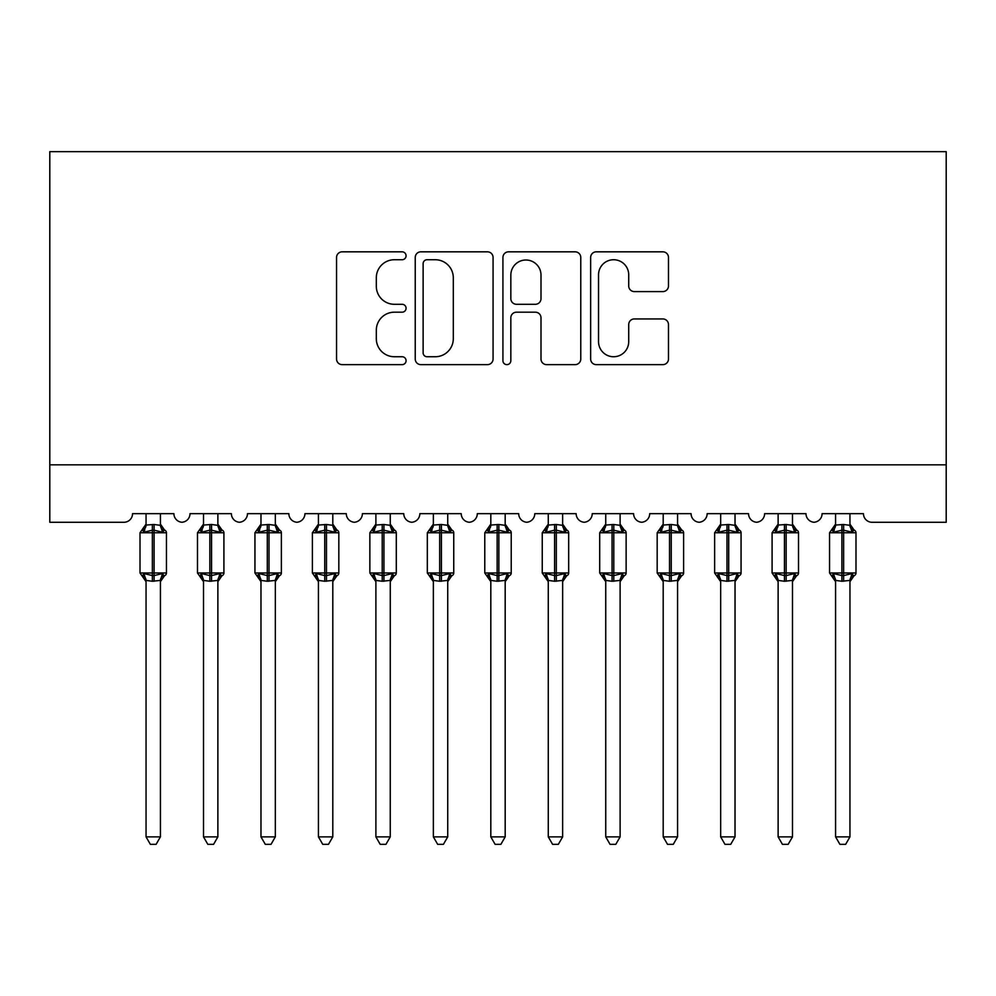 <?xml version="1.0" encoding="UTF-8"?>
<svg xmlns="http://www.w3.org/2000/svg" width="996" height="996" viewBox="0 0 996 996"><rect width="100%" height="100%" fill="white"/><g stroke="black" fill="none" stroke-linecap="round" stroke-linejoin="round"><path stroke-width="1.49" d="M406.069 255.785A3.947 3.947 0 0 0 402.11 251.826L342.188 251.826A5.64 5.64 0 0 0 336.548 257.466L336.548 358.996A5.64 5.64 0 0 0 342.188 364.636L402.11 364.636A3.947 3.947 0 0 0 406.069 360.689A3.947 3.947 0 0 0 402.11 356.742L394.366 356.742A18.053 18.053 0 0 1 376.314 338.69L376.314 330.236A18.053 18.053 0 0 1 394.366 312.184L402.11 312.184A3.947 3.947 0 0 0 406.069 308.237A3.947 3.947 0 0 0 402.11 304.29L394.366 304.29A18.053 18.053 0 0 1 376.314 286.238L376.314 277.772A18.053 18.053 0 0 1 394.366 259.732L402.11 259.732A3.947 3.947 0 0 0 406.069 255.785M662.838 291.591A5.64 5.64 0 0 0 668.478 285.952L668.478 257.466A5.64 5.64 0 0 0 662.838 251.826L596.28 251.826A5.64 5.64 0 0 0 590.64 257.466L590.64 358.996A5.64 5.64 0 0 0 596.28 364.636L662.838 364.636A5.64 5.64 0 0 0 668.478 358.996L668.478 324.584A5.64 5.64 0 0 0 662.838 318.944L634.352 318.944A5.64 5.64 0 0 0 628.713 324.584L628.713 341.653A15.089 15.089 0 0 1 613.623 356.742A15.089 15.089 0 0 1 598.534 341.653L598.534 274.809A15.089 15.089 0 0 1 613.623 259.732A15.089 15.089 0 0 1 628.713 274.809L628.713 285.952A5.64 5.64 0 0 0 634.352 291.591L662.838 291.591M946.2 464.821L946.2 151.653L49.8 151.653L49.8 522.278L123.927 522.278A8.615 8.615 0 0 0 132.543 513.662L173.914 513.662A8.615 8.615 0 0 0 181.957 522.253A8.615 8.615 0 0 0 190.012 513.662L231.383 513.662A8.615 8.615 0 0 0 239.426 522.253A8.615 8.615 0 0 0 247.469 513.662L288.84 513.662A8.615 8.615 0 0 0 296.883 522.253A8.615 8.615 0 0 0 304.925 513.662L346.297 513.662A8.615 8.615 0 0 0 354.352 522.253A8.615 8.615 0 0 0 362.395 513.662L403.766 513.662A8.615 8.615 0 0 0 411.809 522.253A8.615 8.615 0 0 0 419.851 513.662L461.223 513.662A8.615 8.615 0 0 0 469.265 522.253A8.615 8.615 0 0 0 477.308 513.662L518.692 513.662A8.615 8.615 0 0 0 526.735 522.253A8.615 8.615 0 0 0 534.777 513.662L576.149 513.662A8.615 8.615 0 0 0 584.191 522.253A8.615 8.615 0 0 0 592.234 513.662L633.605 513.662A8.615 8.615 0 0 0 641.648 522.253A8.615 8.615 0 0 0 649.703 513.662L691.075 513.662A8.615 8.615 0 0 0 699.117 522.253A8.615 8.615 0 0 0 707.16 513.662L748.531 513.662A8.615 8.615 0 0 0 756.574 522.253A8.615 8.615 0 0 0 764.617 513.662L805.988 513.662A8.615 8.615 0 0 0 814.043 522.253A8.615 8.615 0 0 0 822.086 513.662L863.457 513.662A8.615 8.615 0 0 0 872.073 522.278L946.2 522.278L946.2 464.821L49.8 464.821M493.07 257.466A5.64 5.64 0 0 0 487.43 251.826L420.872 251.826A5.64 5.64 0 0 0 415.232 257.466L415.232 358.996A5.64 5.64 0 0 0 420.872 364.636L487.43 364.636A5.64 5.64 0 0 0 493.07 358.996L493.07 257.466M508.57 251.826L575.128 251.826A5.64 5.64 0 0 1 580.768 257.466L580.768 358.996A5.64 5.64 0 0 1 575.128 364.636L546.642 364.636A5.64 5.64 0 0 1 541.002 358.996L541.002 317.824A5.64 5.64 0 0 0 535.362 312.184L516.476 312.184A5.64 5.64 0 0 0 510.836 317.824L510.836 360.689A3.947 3.947 0 0 1 506.889 364.636A3.947 3.947 0 0 1 502.93 360.689L502.93 257.466A5.64 5.64 0 0 1 508.57 251.826M427.072 259.732A3.947 3.947 0 0 0 423.126 263.679L423.126 352.796A3.947 3.947 0 0 0 427.072 356.742L435.252 356.742A18.053 18.053 0 0 0 453.305 338.69L453.305 277.772A18.053 18.053 0 0 0 435.252 259.732L427.072 259.732M541.002 275.095A15.089 15.089 0 0 0 525.925 260.006A15.089 15.089 0 0 0 510.836 275.095L510.836 298.651A5.64 5.64 0 0 0 516.476 304.29L535.362 304.29A5.64 5.64 0 0 0 541.002 298.651L541.002 275.095M146.051 580.705L146.051 580.705A6.325 6.026 180 0 0 142.727 575.402L143.959 573.547L152.363 575.576L152.363 572.986L154.094 572.986L154.094 530.183L162.497 532.2L164.564 530.071A2.876 2.876 0 0 1 166.444 532.76L140.013 532.76L140.013 572.986L152.363 572.986L152.363 530.183L143.959 532.2L142.727 530.358A6.325 6.026 0 0 0 146.051 525.054L154.094 524.494L160.418 525.34L160.418 513.662M160.418 836.877L156.098 844.347L150.359 844.347L146.051 836.877L160.418 836.877L160.418 580.407L152.363 581.253L152.363 575.576L154.094 575.576L154.094 572.986L166.444 572.986A2.876 2.876 0 0 1 164.564 575.688L163.73 575.402L164.564 575.688L160.418 581.627M146.051 836.877L146.051 580.668L143.959 573.547M152.363 581.253L146.038 580.407M146.051 513.662L146.051 525.091M154.094 581.253L154.094 575.576L162.497 573.547L163.73 575.402A6.325 6.026 180 0 0 160.418 580.705M143.959 532.2L144.806 529.748M162.497 532.2L160.418 525.34M160.418 580.407L162.497 573.547M203.508 580.705L203.508 580.705A6.325 6.026 180 0 0 200.196 575.402L201.429 573.547L209.832 575.576L209.832 572.986L211.55 572.986L211.55 530.183L219.954 532.2L222.021 530.071A2.876 2.876 0 0 1 223.913 532.76L197.482 532.76L197.482 572.986L209.832 572.986L209.832 530.183L201.429 532.2L200.196 530.358A6.325 6.026 0 0 0 203.508 525.054L211.55 524.494L217.875 525.34L217.875 513.662M217.875 836.877L213.567 844.347L207.828 844.347L203.508 836.877L217.875 836.877L217.875 580.407L209.832 581.253L209.832 575.576L211.55 575.576L211.55 572.986L223.913 572.986A2.876 2.876 0 0 1 222.021 575.688L221.199 575.402L222.021 575.688L217.875 581.627M203.508 836.877L203.508 580.407L201.429 573.547M209.832 581.253L203.508 580.407M203.508 513.662L203.508 525.091M211.55 581.253L211.55 575.576L219.954 573.547L221.199 575.402A6.325 6.026 180 0 0 217.875 580.705M201.429 532.2L202.275 529.748M219.954 532.2L217.875 525.34M217.875 580.407L219.954 573.547M260.977 580.705L260.977 580.705A6.325 6.026 180 0 0 257.653 575.402L258.885 573.547L267.289 575.576L267.289 572.986L269.02 572.986L269.02 530.183L277.423 532.2L279.49 530.071A2.876 2.876 0 0 1 281.37 532.76L254.939 532.76L254.939 572.986L267.289 572.986L267.289 530.183L258.885 532.2L257.653 530.358A6.325 6.026 0 0 0 260.977 525.054L269.02 524.494L275.344 525.34L275.332 513.662M275.332 836.877L271.024 844.347L265.285 844.347L260.977 836.877L275.332 836.877L275.344 580.407L267.289 581.253L267.289 575.576L269.02 575.576L269.02 572.986L281.37 572.986A2.876 2.876 0 0 1 279.49 575.688L278.656 575.402L279.49 575.688L275.332 581.627M260.977 836.877L260.977 580.668L258.885 573.547M267.289 581.253L260.964 580.407M260.977 513.662L260.977 525.091M269.02 581.253L269.02 575.576L277.423 573.547L278.656 575.402A6.325 6.026 180 0 0 275.332 580.705M258.885 532.2L259.732 529.748M277.423 532.2L275.344 525.34M275.344 580.407L277.423 573.547M318.434 580.705L318.434 580.705A6.325 6.026 180 0 0 315.11 575.402L316.342 573.547L324.758 575.576L324.758 572.986L326.476 572.986L326.476 530.183L334.88 532.2L336.947 530.071A2.876 2.876 0 0 1 338.827 532.76L312.395 532.76L312.395 572.986L324.758 572.986L324.758 530.183L316.342 532.2L315.11 530.358A6.325 6.026 0 0 0 318.434 525.054L326.476 524.494L332.801 525.34L332.801 513.662M332.801 836.877L328.481 844.347L322.741 844.347L318.434 836.877L332.801 836.877L332.801 580.407L324.758 581.253L324.758 575.576L326.476 575.576L326.476 572.986L338.827 572.986A2.876 2.876 0 0 1 336.947 575.688L336.113 575.402L336.947 575.688L332.801 581.627M318.434 836.877L318.434 580.407L316.342 573.547M324.758 581.253L318.434 580.407M318.434 513.662L318.434 525.091M326.476 581.253L326.476 575.576L334.88 573.547L336.113 575.402A6.325 6.026 180 0 0 332.801 580.705M316.342 532.2L317.189 529.748M334.88 532.2L332.801 525.34M332.801 580.407L334.88 573.547M375.89 580.705L375.89 580.705A6.325 6.026 180 0 0 372.579 575.402L373.811 573.547L382.215 575.576L382.215 572.986L383.933 572.986L383.933 530.183L392.349 532.2L394.404 530.071A2.876 2.876 0 0 1 396.296 532.76L369.865 532.76L369.865 572.986L382.215 572.986L382.215 530.183L373.811 532.2L372.579 530.358A6.325 6.026 0 0 0 375.89 525.054L383.933 524.494L390.27 525.34L390.258 513.662M390.258 836.877L385.95 844.347L380.211 844.347L375.89 836.877L390.258 836.877L390.27 580.407L382.215 581.253L382.215 575.576L383.933 575.576L383.933 572.986L396.296 572.986A2.876 2.876 0 0 1 394.404 575.688L393.582 575.402L394.404 575.688L390.258 581.627M375.89 836.877L375.89 580.407L373.811 573.547M382.215 581.253L375.89 580.407M375.89 513.662L375.89 525.091M383.933 581.253L383.933 575.576L392.349 573.547L393.582 575.402A6.325 6.026 180 0 0 390.258 580.705M373.811 532.2L374.658 529.748M392.349 532.2L390.27 525.34M390.27 580.407L392.349 573.547M433.36 580.705L433.36 580.705A6.325 6.026 180 0 0 430.035 575.402L431.268 573.547L439.672 575.576L439.672 572.986L441.402 572.986L441.402 530.183L449.806 532.2L451.873 530.071A2.876 2.876 0 0 1 453.753 532.76L427.321 532.76L427.321 572.986L439.672 572.986L439.672 530.183L431.268 532.2L430.035 530.358A6.325 6.026 0 0 0 433.36 525.054L441.402 524.494L447.727 525.34L447.727 513.662M447.727 836.877L443.407 844.347L437.667 844.347L433.36 836.877L447.727 836.877L447.727 580.407L439.672 581.253L439.672 575.576L441.402 575.576L441.402 572.986L453.753 572.986A2.876 2.876 0 0 1 451.873 575.688L451.039 575.402L451.873 575.688L447.727 581.627M433.36 836.877L433.36 580.668L431.268 573.547M439.672 581.253L433.347 580.407M433.36 513.662L433.36 525.091M441.402 581.253L441.402 575.576L449.806 573.547L451.039 575.402A6.325 6.026 180 0 0 447.727 580.705M431.268 532.2L432.115 529.748M449.806 532.2L447.727 525.34M447.727 580.407L449.806 573.547M490.816 580.705L490.816 580.705A6.325 6.026 180 0 0 487.492 575.402L488.737 573.547L497.141 575.576L497.141 572.986L498.859 572.986L498.859 530.183L507.263 532.2L509.33 530.071A2.876 2.876 0 0 1 511.222 532.76L484.778 532.76L484.778 572.986L497.141 572.986L497.141 530.183L488.737 532.2L487.492 530.358A6.325 6.026 0 0 0 490.816 525.054L498.859 524.494L505.184 525.34L505.184 513.662M505.184 836.877L500.876 844.347L495.124 844.347L490.816 836.877L505.184 836.877L505.184 580.407L497.141 581.253L497.141 575.576L498.859 575.576L498.859 572.986L511.222 572.986A2.876 2.876 0 0 1 509.33 575.688L508.508 575.402L509.33 575.688L505.184 581.627M490.816 836.877L490.816 580.407L488.737 573.547M497.141 581.253L490.816 580.407M490.816 513.662L490.816 525.091M498.859 581.253L498.859 575.576L507.263 573.547L508.508 575.402A6.325 6.026 180 0 0 505.184 580.705M488.737 532.2L489.571 529.748M507.263 532.2L505.184 525.34M505.184 580.407L507.263 573.547M548.273 580.705L548.273 580.705A6.325 6.026 180 0 0 544.961 575.402L546.194 573.547L554.598 575.576L554.598 572.986L556.328 572.986L556.328 530.183L564.732 532.2L566.786 530.071A2.876 2.876 0 0 1 568.679 532.76L542.247 532.76L542.247 572.986L554.598 572.986L554.598 530.183L546.194 532.2L544.961 530.358A6.325 6.026 0 0 0 548.273 525.054L556.328 524.494L562.653 525.34L562.64 513.662M562.64 836.877L558.333 844.347L552.593 844.347L548.273 836.877L562.64 836.877L562.653 580.407L554.598 581.253L554.598 575.576L556.328 575.576L556.328 572.986L568.679 572.986A2.876 2.876 0 0 1 566.786 575.688L565.965 575.402L566.786 575.688L562.64 581.627M548.273 836.877L548.273 580.407L546.194 573.547M554.598 581.253L548.273 580.407M548.273 513.662L548.273 525.091M556.328 581.253L556.328 575.576L564.732 573.547L565.965 575.402A6.325 6.026 180 0 0 562.64 580.705M546.194 532.2L547.041 529.748M564.732 532.2L562.653 525.34M562.653 580.407L564.732 573.547M605.742 580.705L605.742 580.705A6.325 6.026 180 0 0 602.418 575.402L603.651 573.547L612.067 575.576L612.067 572.986L613.785 572.986L613.785 530.183L622.189 532.2L624.255 530.071A2.876 2.876 0 0 1 626.135 532.76L599.704 532.76L599.704 572.986L612.067 572.986L612.067 530.183L603.651 532.2L602.418 530.358A6.325 6.026 0 0 0 605.742 525.054L613.785 524.494L620.11 525.34L620.11 513.662M620.11 836.877L615.789 844.347L610.05 844.347L605.742 836.877L620.11 836.877L620.11 580.407L612.067 581.253L612.067 575.576L613.785 575.576L613.785 572.986L626.135 572.986A2.876 2.876 0 0 1 624.255 575.688L623.421 575.402L624.255 575.688L620.11 581.627M605.742 836.877L605.742 580.668L603.651 573.547M612.067 581.253L605.73 580.407M605.742 513.662L605.742 525.091M613.785 581.253L613.785 575.576L622.189 573.547L623.421 575.402A6.325 6.026 180 0 0 620.11 580.705M603.651 532.2L604.497 529.748M622.189 532.2L620.11 525.34M620.11 580.407L622.189 573.547M663.199 580.705L663.199 580.705A6.325 6.026 180 0 0 659.887 575.402L661.12 573.547L669.524 575.576L669.524 572.986L671.242 572.986L671.242 530.183L679.658 532.2L681.712 530.071A2.876 2.876 0 0 1 683.605 532.76L657.173 532.76L657.173 572.986L669.524 572.986L669.524 530.183L661.12 532.2L659.887 530.358A6.325 6.026 0 0 0 663.199 525.054L671.242 524.494L677.566 525.34L677.566 513.662M677.566 836.877L673.259 844.347L667.519 844.347L663.199 836.877L677.566 836.877L677.566 580.407L669.524 581.253L669.524 575.576L671.242 575.576L671.242 572.986L683.605 572.986A2.876 2.876 0 0 1 681.712 575.688L680.89 575.402L681.712 575.688L677.566 581.627M663.199 836.877L663.199 580.407L661.12 573.547M669.524 581.253L663.199 580.407M663.199 513.662L663.199 525.091M671.242 581.253L671.242 575.576L679.658 573.547L680.89 575.402A6.325 6.026 180 0 0 677.566 580.705M661.12 532.2L661.967 529.748M679.658 532.2L677.566 525.34M677.566 580.407L679.658 573.547M720.668 580.705L720.668 580.705A6.325 6.026 180 0 0 717.344 575.402L718.577 573.547L726.98 575.576L726.98 572.986L728.711 572.986L728.711 530.183L737.115 532.2L739.181 530.071A2.876 2.876 0 0 1 741.061 532.76L714.63 532.76L714.63 572.986L726.98 572.986L726.98 530.183L718.577 532.2L717.344 530.358A6.325 6.026 0 0 0 720.668 525.054L728.711 524.494L735.036 525.34L735.023 513.662M735.023 836.877L730.715 844.347L724.976 844.347L720.668 836.877L735.023 836.877L735.036 580.407L726.98 581.253L726.98 575.576L728.711 575.576L728.711 572.986L741.061 572.986A2.876 2.876 0 0 1 739.181 575.688L738.347 575.402L739.181 575.688L735.023 581.627M720.668 836.877L720.668 580.668L718.577 573.547M726.98 581.253L720.656 580.407M720.668 513.662L720.668 525.091M728.711 581.253L728.711 575.576L737.115 573.547L738.347 575.402A6.325 6.026 180 0 0 735.023 580.705M718.577 532.2L719.423 529.748M737.115 532.2L735.036 525.34M735.036 580.407L737.115 573.547M778.125 580.705L778.125 580.705A6.325 6.026 180 0 0 774.801 575.402L776.046 573.547L784.45 575.576L784.45 572.986L786.168 572.986L786.168 530.183L794.571 532.2L796.638 530.071A2.876 2.876 0 0 1 798.518 532.76L772.087 532.76L772.087 572.986L784.45 572.986L784.45 530.183L776.046 532.2L774.801 530.358A6.325 6.026 0 0 0 778.125 525.054L786.168 524.494L792.492 525.34L792.492 513.662M792.492 836.877L788.172 844.347L782.433 844.347L778.125 836.877L792.492 836.877L792.492 580.407L784.45 581.253L784.45 575.576L786.168 575.576L786.168 572.986L798.518 572.986A2.876 2.876 0 0 1 796.638 575.688L795.804 575.402L796.638 575.688L792.492 581.627M778.125 836.877L778.125 580.407L776.046 573.547M784.45 581.253L778.125 580.407M778.125 513.662L778.125 525.091M786.168 581.253L786.168 575.576L794.571 573.547L795.804 575.402A6.325 6.026 180 0 0 792.492 580.705M776.046 532.2L776.88 529.748M794.571 532.2L792.492 525.34M792.492 580.407L794.571 573.547M835.582 580.705L835.582 580.705A6.325 6.026 180 0 0 832.27 575.402L833.503 573.547L841.906 575.576L841.906 572.986L843.637 572.986L843.637 530.183L852.041 532.2L854.095 530.071A2.876 2.876 0 0 1 855.987 532.76L829.556 532.76L829.556 572.986L841.906 572.986L841.906 530.183L833.503 532.2L832.27 530.358A6.325 6.026 0 0 0 835.582 525.054L843.637 524.494L849.962 525.34L849.949 513.662M849.949 836.877L845.641 844.347L839.902 844.347L835.582 836.877L849.949 836.877L849.962 580.407L841.906 581.253L841.906 575.576L843.637 575.576L843.637 572.986L855.987 572.986A2.876 2.876 0 0 1 854.095 575.688L853.273 575.402L854.095 575.688L849.949 581.627M835.582 836.877L835.582 580.407L833.503 573.547M841.906 581.253L835.582 580.407M835.582 513.662L835.582 525.091M843.637 581.253L843.637 575.576L852.041 573.547L853.273 575.402A6.325 6.026 180 0 0 849.949 580.705M833.503 532.2L834.349 529.748M852.041 532.2L849.962 525.34M849.962 580.407L852.041 573.547M154.094 524.494L154.094 530.183L152.363 530.183L152.363 524.494M163.73 530.358A6.325 6.026 0 0 1 160.418 525.054M211.55 524.494L211.55 530.183L209.832 530.183L209.832 524.494M221.199 530.358A6.325 6.026 0 0 1 217.875 525.054M269.02 524.494L269.02 530.183L267.289 530.183L267.289 524.494M278.656 530.358A6.325 6.026 0 0 1 275.332 525.054M326.476 524.494L326.476 530.183L324.758 530.183L324.758 524.494M336.113 530.358A6.325 6.026 0 0 1 332.801 525.054M383.933 524.494L383.933 530.183L382.215 530.183L382.215 524.494M393.582 530.358A6.325 6.026 0 0 1 390.258 525.054M441.402 524.494L441.402 530.183L439.672 530.183L439.672 524.494M451.039 530.358A6.325 6.026 0 0 1 447.727 525.054M498.859 524.494L498.859 530.183L497.141 530.183L497.141 524.494M508.508 530.358A6.325 6.026 0 0 1 505.184 525.054M556.328 524.494L556.328 530.183L554.598 530.183L554.598 524.494M565.965 530.358A6.325 6.026 0 0 1 562.64 525.054M613.785 524.494L613.785 530.183L612.067 530.183L612.067 524.494M623.421 530.358A6.325 6.026 0 0 1 620.11 525.054M671.242 524.494L671.242 530.183L669.524 530.183L669.524 524.494M680.89 530.358A6.325 6.026 0 0 1 677.566 525.054M728.711 524.494L728.711 530.183L726.98 530.183L726.98 524.494M738.347 530.358A6.325 6.026 0 0 1 735.023 525.054M786.168 524.494L786.168 530.183L784.45 530.183L784.45 524.494M795.804 530.358A6.325 6.026 0 0 1 792.492 525.054M843.637 524.494L843.637 530.183L841.906 530.183L841.906 524.494M853.273 530.358A6.325 6.026 0 0 1 849.949 525.054M166.444 572.986L166.444 532.76M146.051 581.627L140.013 572.986M146.051 524.133L140.013 532.76M164.564 530.071L160.418 524.133M223.913 572.986L223.913 532.76M203.508 581.627L197.482 572.986M203.508 524.133L197.482 532.76M222.021 530.071L217.875 524.133M281.37 572.986L281.37 532.76M260.977 581.627L254.939 572.986M260.977 524.133L254.939 532.76M279.49 530.071L275.332 524.133M338.827 572.986L338.827 532.76M318.434 581.627L312.395 572.986M318.434 524.133L312.395 532.76M336.947 530.071L332.801 524.133M396.296 572.986L396.296 532.76M375.89 581.627L369.865 572.986M375.89 524.133L369.865 532.76M394.404 530.071L390.258 524.133M453.753 572.986L453.753 532.76M433.36 581.627L427.321 572.986M433.36 524.133L427.321 532.76M451.873 530.071L447.727 524.133M511.222 572.986L511.222 532.76M490.816 581.627L484.778 572.986M490.816 524.133L484.778 532.76M509.33 530.071L505.184 524.133M568.679 572.986L568.679 532.76M548.273 581.627L542.247 572.986M548.273 524.133L542.247 532.76M566.786 530.071L562.64 524.133M626.135 572.986L626.135 532.76M605.742 581.627L599.704 572.986M605.742 524.133L599.704 532.76M624.255 530.071L620.11 524.133M683.605 572.986L683.605 532.76M663.199 581.627L657.173 572.986M663.199 524.133L657.173 532.76M681.712 530.071L677.566 524.133M741.061 572.986L741.061 532.76M720.668 581.627L714.63 572.986M720.668 524.133L714.63 532.76M739.181 530.071L735.023 524.133M798.518 572.986L798.518 532.76M778.125 581.627L772.087 572.986M778.125 524.133L772.087 532.76M796.638 530.071L792.492 524.133M855.987 572.986L855.987 532.76M835.582 581.627L829.556 572.986M835.582 524.133L829.556 532.76M854.095 530.071L849.949 524.133"/></g></svg>
